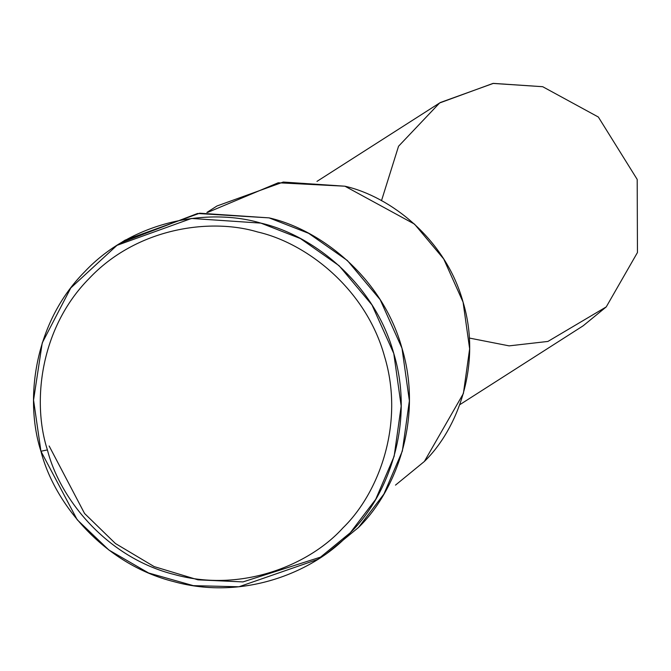 <?xml version="1.0" encoding="UTF-8"?>
<svg xmlns="http://www.w3.org/2000/svg" width="671" height="671" viewBox="0 0 671 671"><rect width="100%" height="100%" fill="white"/><g stroke="black" fill="none" stroke-linecap="round" stroke-linejoin="round"><path stroke-width="1.01" d="M40.939 451.231L47.415 449.931C31.805 401.954 40.294 327.834 89 278.65C136.389 228.165 209.604 217.555 257.589 231.965C306.37 243.061 365.93 288.673 384.575 356.561C404.982 423.963 378.62 493.37 342.99 527.851C309.817 564.73 241.761 593.239 174.41 574.535C106.614 557.609 59.761 498.813 47.415 449.931L40.939 451.231C53.865 502.386 102.898 563.917 173.839 581.631C244.328 601.199 315.546 571.365 350.262 532.766C387.544 496.691 415.139 424.055 393.785 353.516C374.275 282.466 311.94 234.733 260.885 223.116C210.677 208.044 134.057 219.149 84.462 271.981C33.491 323.447 24.609 401.015 40.939 451.231L33.55 400.084L42.248 342.889L70.774 287.951L116.972 245.351L191.537 218.444L260.885 223.116L300.44 238.566L339.149 265.758L371.994 304.953L393.785 353.516L401.183 406.064L394.145 456.305L375.71 499.325L350.262 532.766L317.752 559.396L238.918 586.781L193.307 585.649L148.601 572.992L108.912 550.044L77.199 519.748L40.939 451.231M381.497 200.688L398.54 146.253L439.631 102.965L492.984 83.422L542.688 86.702L598.339 117.022L637.198 179.425L637.45 252.522L606.248 306.899L547.922 341.438L509.138 345.867L469.314 338.05M459.761 404.705L583.124 325.829L606.248 306.899L637.45 252.522L637.198 179.425L598.339 117.022L542.688 86.702L493.37 83.38L440.352 102.512L316.98 181.38M207.725 212.38L278.205 182.772L344.936 186.211C390.321 196.536 445.72 238.968 463.074 302.118C482.046 364.814 457.521 429.381 424.382 461.455M395.487 485.125L424.382 461.455L463.393 393.491L469.641 348.828L463.074 302.118L443.699 258.947L414.502 224.106L344.936 186.211L283.288 182.051L217.01 205.972L206.878 212.447M121.107 242.785L197.542 213.487L269.096 217.874C320.142 229.49 382.478 277.224 401.996 348.266C423.342 418.805 395.756 491.44 358.465 527.523M49.142 445.989L84.563 513.474L115.437 543.518L154.145 566.592L197.945 579.828L242.944 581.916L321.82 556.72M317.752 559.396L325.955 554.154L358.465 527.523L383.913 494.074L402.348 451.063L409.385 400.822L401.996 348.266L380.197 299.711L347.352 260.507L308.652 233.323L269.096 217.874L199.74 213.202L125.175 240.101L116.972 245.351M47.415 449.931C59.761 498.813 106.614 557.609 174.41 574.535C241.761 593.239 309.817 564.73 342.99 527.851C378.62 493.37 404.982 423.963 384.575 356.561C365.93 288.673 306.37 243.061 257.589 231.965C209.604 217.555 136.389 228.165 89 278.65C40.294 327.834 31.805 401.954 47.415 449.931"/></g></svg>
